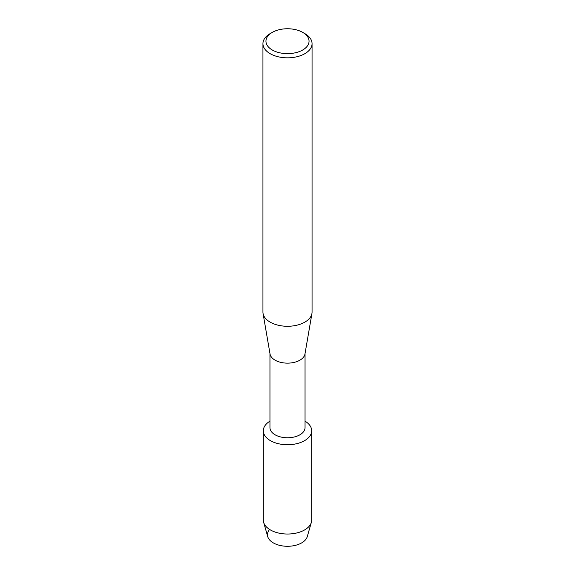 <?xml version="1.0" encoding="UTF-8"?>
<svg xmlns="http://www.w3.org/2000/svg" width="575" height="575" viewBox="0 0 575 575"><rect width="100%" height="100%" fill="white"/><g stroke="black" fill="none" stroke-linecap="round" stroke-linejoin="round"><path stroke-width="0.86" d="M311.686 430.768A24.186 13.965 180 0 1 304.606 440.644A24.186 13.965 180 0 0 305.045 421.159A24.186 13.965 180 0 1 311.686 430.768L311.686 520.059A24.186 13.965 180 0 1 311.363 522.337L307.28 536.597A20.046 11.572 180 0 1 301.674 542.893A20.046 11.572 180 0 1 275.727 544.079A20.046 11.572 180 0 1 269.625 529.467M305.045 353.517L305.045 427.635A17.545 10.127 180 0 1 299.906 434.801A17.545 10.127 180 0 1 280.787 436.993A17.545 10.127 180 0 1 269.955 427.635L269.955 353.517M304.606 440.644A24.186 13.965 180 0 1 270.624 440.773A24.186 13.965 180 0 1 269.955 421.159A24.186 13.965 180 0 0 263.314 430.768A24.186 13.965 180 0 0 278.243 443.67A24.186 13.965 180 0 0 304.606 440.644M302.738 32.394L304.865 33.623A24.56 14.181 180 0 1 312.06 43.65L312.06 312.096A24.56 14.181 180 0 1 311.938 313.497L304.958 354.02A17.545 10.127 180 0 1 299.906 360.18A17.545 10.127 180 0 1 281.599 362.552A17.545 10.127 180 0 1 270.042 354.02L263.062 313.497A24.56 14.181 180 0 1 262.94 312.096L262.94 43.65A24.56 14.181 180 0 1 270.135 33.623L272.262 32.394A21.548 12.442 180 0 1 302.738 32.394A21.548 12.442 180 0 1 302.738 49.989A21.548 12.442 180 0 1 272.262 49.989A21.548 12.442 180 0 1 272.262 32.394L270.135 33.623M311.938 313.497A24.56 14.181 180 0 1 304.865 322.122A24.56 14.181 180 0 1 279.234 325.45A24.56 14.181 180 0 1 263.062 313.497M312.06 43.65A24.56 14.181 180 0 1 304.865 53.676A24.56 14.181 180 0 1 278.099 56.745A24.56 14.181 180 0 1 262.94 43.65M311.363 522.337A24.186 13.965 180 0 1 304.606 529.934A24.186 13.965 180 0 1 280.104 533.356A24.186 13.965 180 0 1 263.637 522.337A24.186 13.965 180 0 1 263.314 520.059L263.314 430.768M301.674 542.893A20.046 11.572 180 0 1 281.369 545.732A20.046 11.572 180 0 1 267.72 536.597L263.637 522.337"/></g></svg>
